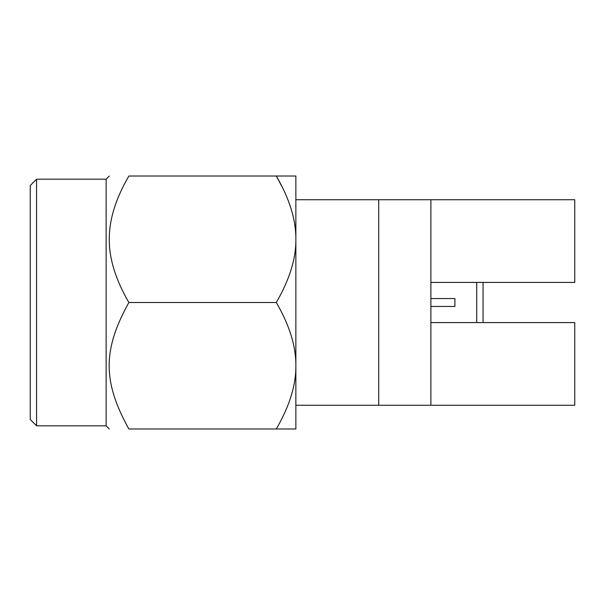 <?xml version="1.0" encoding="UTF-8"?>
<svg xmlns="http://www.w3.org/2000/svg" width="605" height="605" viewBox="0 0 605 605"><rect width="100%" height="100%" fill="white"/><g stroke="black" fill="none" stroke-linecap="round" stroke-linejoin="round"><path stroke-width="0.91" d="M30.25 419.492L30.25 185.508L36.572 179.178L36.572 425.822L30.25 419.492M36.572 179.178L106.14 179.178L106.14 425.822L36.572 425.822M128.593 428.499L128.865 428.983C102.6 428.983 102.6 428.983 128.865 428.983C102.6 428.983 102.6 428.983 128.865 428.983C102.6 381.687 102.6 349.788 128.865 302.5C115.615 279.661 109.089 258.577 109.301 239.262C109.15 219.759 115.668 198.682 128.865 176.017C102.6 176.017 102.6 176.017 128.865 176.017C102.6 176.017 102.6 176.017 128.865 176.017L128.6 176.478M295.096 428.983L128.865 428.983M276.296 428.983C289.545 406.136 296.072 385.06 295.86 365.738C296.042 346.347 289.523 325.271 276.296 302.5L128.865 302.5M295.86 428.983L295.86 239.262C296.011 219.759 289.493 198.682 276.296 176.017L128.865 176.017M282.49 187.58L276.296 176.017L295.86 176.017L295.86 239.262C296.072 258.577 289.545 279.661 276.296 302.5M295.86 417.125L295.86 245.191M430.881 405.267L430.881 199.733L378.707 199.733L378.707 405.267L574.75 405.267L574.75 322.578L430.881 322.578M476.725 282.422L476.725 322.578M483.055 282.422L483.055 322.578M430.881 199.733L574.75 199.733L574.75 282.422L430.881 282.422M430.881 306.455L454.907 306.455L454.907 298.545L430.881 298.545M106.14 425.822L109.301 428.983M106.14 179.178L109.301 176.017M378.707 405.267L295.86 405.267M378.707 199.733L295.86 199.733"/></g></svg>
